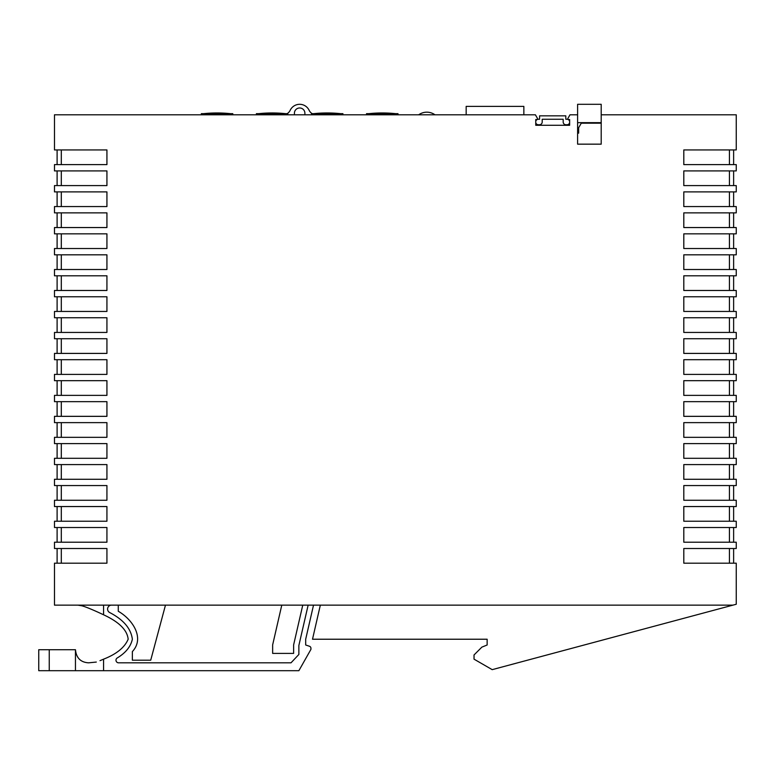 <?xml version="1.0" encoding="UTF-8"?>
<svg xmlns="http://www.w3.org/2000/svg" width="775" height="775" viewBox="0 0 775 775"><rect width="100%" height="100%" fill="white"/><g stroke="black" fill="none" stroke-linecap="round" stroke-linejoin="round"><path stroke-width="1.16" d="M601.206 114.797L736.25 114.797L736.25 149.933L683.802 149.933L683.802 164.61L736.25 164.61L736.25 170.907L683.802 170.907L683.802 185.593L736.25 185.593L736.25 191.89L683.802 191.89L683.802 206.567L736.25 206.567L736.25 212.863L683.802 212.863L683.802 227.55L736.25 227.55L736.25 233.837L683.802 233.837L683.802 248.523L736.25 248.523L736.25 254.82L683.802 254.82L683.802 269.506L736.25 269.506L736.25 275.793L683.802 275.793L683.802 290.48L736.25 290.48L736.25 296.777L683.802 296.777L683.802 311.453L736.25 311.453L736.25 317.75L683.802 317.75L683.802 332.436L736.25 332.436L736.25 338.723L683.802 338.723L683.802 353.41L736.25 353.41L736.25 359.707L683.802 359.707L683.802 374.393L736.25 374.393L736.25 380.68L683.802 380.68L683.802 395.366L736.25 395.366L736.25 401.663L683.802 401.663L683.802 416.34L736.25 416.34L736.25 422.637L683.802 422.637L683.802 437.323L736.25 437.323L736.25 443.61L683.802 443.61L683.802 458.296L736.25 458.296L736.25 464.593L683.802 464.593L683.802 479.279L736.25 479.279L736.25 485.567L683.802 485.567L683.802 500.253L736.25 500.253L736.25 506.55L683.802 506.55L683.802 521.236L736.25 521.236L736.25 527.523L683.802 527.523L683.802 542.209L736.25 542.209L736.25 548.506L683.802 548.506L683.802 563.183L736.25 563.183L736.25 604.258L732.937 605.139L54.483 605.139L54.483 563.183L106.931 563.183L106.931 548.506L54.483 548.506L54.483 542.209L106.931 542.209L106.931 527.523L54.483 527.523L54.483 521.236L106.931 521.236L106.931 506.55L54.483 506.55L54.483 500.253L106.931 500.253L106.931 485.567L54.483 485.567L54.483 479.279L106.931 479.279L106.931 464.593L54.483 464.593L54.483 458.296L106.931 458.296L106.931 443.61L54.483 443.61L54.483 437.323L106.931 437.323L106.931 422.637L54.483 422.637L54.483 416.34L106.931 416.34L106.931 401.663L54.483 401.663L54.483 395.366L106.931 395.366L106.931 380.68L54.483 380.68L54.483 374.393L106.931 374.393L106.931 359.707L54.483 359.707L54.483 353.41L106.931 353.41L106.931 338.723L54.483 338.723L54.483 332.436L106.931 332.436L106.931 317.75L54.483 317.75L54.483 311.453L106.931 311.453L106.931 296.777L54.483 296.777L54.483 290.48L106.931 290.48L106.931 275.793L54.483 275.793L54.483 269.506L106.931 269.506L106.931 254.82L54.483 254.82L54.483 248.523L106.931 248.523L106.931 233.837L54.483 233.837L54.483 227.55L106.931 227.55L106.931 212.863L54.483 212.863L54.483 206.567L106.931 206.567L106.931 191.89L54.483 191.89L54.483 185.593L106.931 185.593L106.931 170.907L54.483 170.907L54.483 164.61L106.931 164.61L106.931 149.933L54.483 149.933L54.483 114.797L535.389 114.797L537.433 118.333A0.785 0.785 0 0 1 536.755 119.515L535.757 119.515L535.757 125.279L569.635 125.279L569.635 119.515L568.637 119.515A0.785 0.785 0 0 1 567.959 118.333L570.003 114.797L577.607 114.797L577.607 144.16L601.206 144.16L601.206 104.305L577.607 104.305L577.607 114.797M61.303 374.393L61.303 359.707M729.43 548.506L729.43 563.183M729.43 527.523L729.43 542.209M729.43 506.55L729.43 521.236M729.43 485.567L729.43 500.253M729.43 464.593L729.43 479.279M729.43 443.61L729.43 458.296M729.43 422.637L729.43 437.323M729.43 401.663L729.43 416.34M729.43 380.68L729.43 395.366M729.43 359.707L729.43 374.393M729.43 338.723L729.43 353.41M729.43 317.75L729.43 332.436M729.43 296.777L729.43 311.453M729.43 275.793L729.43 290.48M729.43 254.82L729.43 269.506M729.43 233.837L729.43 248.523M729.43 212.863L729.43 227.55M729.43 191.89L729.43 206.567M729.43 170.907L729.43 185.593M729.43 149.933L729.43 164.61M577.607 130.529L577.607 133.145L578.654 133.145L578.654 127.73L581.279 123.186L601.206 123.186L601.206 122.663L577.607 122.663M601.206 123.186L601.206 144.16M61.303 164.61L61.303 149.933M61.303 185.593L61.303 170.907M61.303 206.567L61.303 191.89M61.303 227.55L61.303 212.863M61.303 248.523L61.303 233.837M61.303 269.506L61.303 254.82M61.303 290.48L61.303 275.793M61.303 311.453L61.303 296.777M61.303 332.436L61.303 317.75M61.303 353.41L61.303 338.723M57.108 374.393L57.108 359.707M57.108 353.41L57.108 338.723M57.108 332.436L57.108 317.75M57.108 311.453L57.108 296.777M57.108 290.48L57.108 275.793M57.108 269.506L57.108 254.82M57.108 248.523L57.108 233.837M57.108 227.55L57.108 212.863M57.108 206.567L57.108 191.89M57.108 185.593L57.108 170.907M57.108 164.61L57.108 149.933M290.179 110.302A7.866 7.866 0 0 1 283.069 114.797A7.866 7.866 0 0 0 290.179 110.302A10.492 10.492 0 0 1 309.138 110.302A7.866 7.866 0 0 0 316.239 114.797M418.703 114.797A13.911 13.911 0 0 1 434.959 114.797M304.904 114.797L304.904 113.741A5.241 5.241 0 0 0 304.895 113.479A5.241 5.241 0 0 0 299.654 107.977A5.241 5.241 0 0 0 294.423 113.479A5.241 5.241 0 0 0 294.413 113.741L294.413 114.797M232.791 114.797L232.791 113.935A127.701 127.701 0 0 0 201.326 113.935L201.326 114.797M256.389 114.797L256.389 113.935A127.701 127.701 0 0 1 286.876 113.809M342.918 114.797L342.918 113.935A127.701 127.701 0 0 0 312.441 113.809M397.992 114.797L397.992 113.935A127.701 127.701 0 0 0 366.527 113.935L366.527 114.797M523.852 114.797L520.645 114.797L523.852 114.797L523.852 106.398L466.162 106.398L466.162 114.797L484.288 114.797M504.418 114.797L520.994 114.797M466.162 114.797L467.713 114.797M486.07 114.797L502.636 114.797M520.839 106.398L505.891 106.398M469.185 106.398L484.123 106.398M502.481 106.398L487.533 106.398M569.635 121.249A2.751 2.751 0 0 0 566.99 119.253L565.808 119.253L565.808 115.843L539.584 115.843L539.584 119.253L538.402 119.253A2.751 2.751 0 0 0 535.757 121.249M535.757 122.76A2.751 2.751 0 0 0 538.402 124.756L539.458 124.756A2.751 2.751 0 0 0 542.209 122.004L542.209 119.253L563.183 119.253L563.183 122.004A2.751 2.751 0 0 0 565.944 124.756L566.99 124.756A2.751 2.751 0 0 0 569.635 122.76M577.607 133.145L577.607 144.16M733.625 164.61L733.625 149.933M733.625 185.593L733.625 170.907M733.625 206.567L733.625 191.89M733.625 227.55L733.625 212.863M733.625 248.523L733.625 233.837M733.625 269.506L733.625 254.82M733.625 290.48L733.625 275.793M733.625 311.453L733.625 296.777M733.625 332.436L733.625 317.75M733.625 353.41L733.625 338.723M733.625 374.393L733.625 359.707M733.625 395.366L733.625 380.68M733.625 416.34L733.625 401.663M733.625 437.323L733.625 422.637M733.625 458.296L733.625 443.61M733.625 479.279L733.625 464.593M733.625 500.253L733.625 485.567M733.625 521.236L733.625 506.55M733.625 542.209L733.625 527.523M733.625 563.183L733.625 548.506M487.146 644.994L487.146 639.23L487.146 644.994L481.866 647.135L474.029 654.962L474.029 659.157L492.202 669.648L732.937 605.139M331.342 639.23L487.146 639.23L312.509 639.23L320.337 605.139M111.523 605.139A3.933 3.933 0 0 0 109.595 612.502C123.39 619.613 130.975 628.515 132.36 639.23C130.733 646.621 125.666 652.879 117.161 658.014A2.625 2.625 0 0 0 118.604 662.828L291.003 662.828L298.869 654.468L298.869 645.488L308.14 605.139M75.456 670.695L75.456 649.721L38.75 649.721L38.75 670.695L298.869 670.695L310.93 649.373L310.93 648.258A2.102 2.102 0 0 0 309.496 646.273L305.689 644.994L305.689 639.23L313.517 605.139M103.579 670.695L103.579 659.167C116.473 654.129 124.668 647.483 128.166 639.23C127.274 630.104 119.079 621.957 103.579 614.788L103.579 605.139M100.004 660.668L103.482 659.215M103.579 614.788C93.378 609.983 86.19 606.999 82.005 605.817L77.839 605.139M96.313 662.063L88.573 662.828C80.677 662.344 76.308 657.975 75.456 649.721M281.78 605.139L272.645 644.887L272.645 653.393L293.628 653.393L293.628 644.887L302.754 605.139M118.275 605.139L118.275 611.272C132.535 619.39 145.032 638.067 132.36 651.591L132.36 660.203L150.718 660.203L165.472 605.139M61.303 395.366L61.303 380.68M61.303 416.34L61.303 401.663M61.303 437.323L61.303 422.637M61.303 458.296L61.303 443.61M61.303 479.279L61.303 464.593M61.303 500.253L61.303 485.567M61.303 521.236L61.303 506.55M61.303 542.209L61.303 527.523M61.303 563.183L61.303 548.506M57.108 563.183L57.108 548.506M57.108 542.209L57.108 527.523M57.108 521.236L57.108 506.55M57.108 500.253L57.108 485.567M57.108 479.279L57.108 464.593M57.108 458.296L57.108 443.61M57.108 437.323L57.108 422.637M57.108 416.34L57.108 401.663M57.108 395.366L57.108 380.68M49.242 670.695L49.242 649.721M201.326 113.663L232.791 113.663M256.389 113.663L287.854 113.663M311.453 113.663L342.918 113.663M366.527 113.663L397.992 113.663"/></g></svg>
